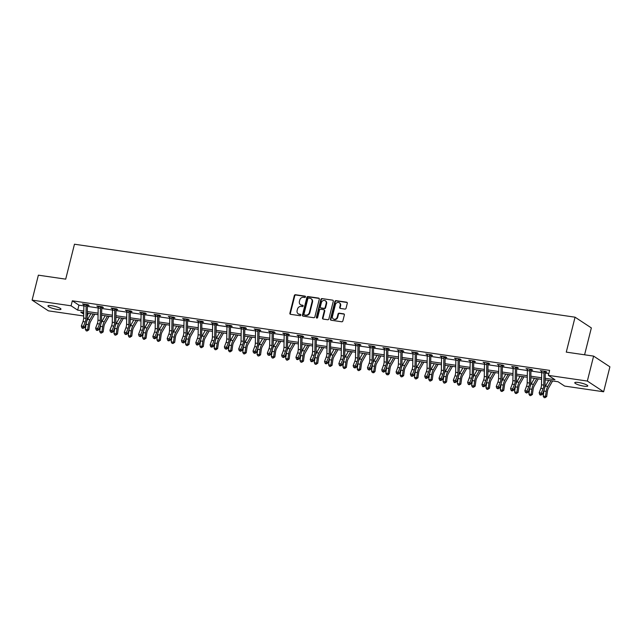<?xml version="1.0" encoding="UTF-8"?>
<svg xmlns="http://www.w3.org/2000/svg" width="642" height="642" viewBox="0 0 642 642"><rect width="100%" height="100%" fill="white"/><g stroke="black" fill="none" stroke-linecap="round" stroke-linejoin="round"><path stroke-width="0.96" d="M305.48 296.901A0.722 0.626 -56.7 0 0 305.022 296.123L295.456 294.726A1.027 0.891 -56.7 0 0 294.317 295.577L289.887 313.208A1.027 0.891 -56.7 0 0 290.537 314.323L300.103 315.72A0.722 0.626 -56.7 0 0 300.448 314.347L299.212 314.163A3.29 2.841 -56.7 0 1 298.185 313.777A3.29 2.841 -56.7 0 1 297.118 310.608L297.487 309.139A3.29 2.841 -56.7 0 1 301.154 306.427L302.39 306.603A0.722 0.626 -56.7 0 0 302.735 305.231L301.499 305.054A3.29 2.841 -56.7 0 1 300.48 304.669A3.29 2.841 -56.7 0 1 299.405 301.499L299.774 300.031A3.29 2.841 -56.7 0 1 303.441 297.318L304.677 297.495A0.722 0.626 -56.7 0 0 305.48 296.901M584.092 386.195A6.709 1.26 14.1 0 1 574.767 382.712A6.709 1.26 14.1 0 1 578.458 382.488A6.709 1.26 14.1 0 1 587.775 385.978A6.709 1.26 14.1 0 1 584.092 386.195M57.282 309.404A6.709 1.26 14.1 0 1 47.957 305.913A6.709 1.26 14.1 0 1 51.641 305.696A6.709 1.26 14.1 0 1 60.966 309.179A6.709 1.26 14.1 0 1 57.282 309.404M344.906 309.099A1.027 0.891 -56.7 0 0 346.054 308.248L347.29 303.297A1.027 0.891 -56.7 0 0 346.64 302.189L336.015 300.641A1.027 0.891 -56.7 0 0 334.867 301.491L330.437 319.122A1.027 0.891 -56.7 0 0 331.095 320.23L341.721 321.778A1.027 0.891 -56.7 0 0 342.86 320.936L344.369 314.957A1.027 0.891 -56.7 0 0 343.711 313.85L339.161 313.184A1.027 0.891 -56.7 0 0 338.021 314.034L337.275 316.996A2.753 2.375 -56.7 0 1 332.46 316.297L335.373 304.685A2.753 2.375 -56.7 0 1 340.188 305.391L339.706 307.325A1.027 0.891 -56.7 0 0 340.356 308.433L344.906 309.099M83.685 315.984L48.391 310.84L32.1 300.119L38.368 275.169L65.701 279.15L74.472 244.217L575.055 317.188L566.276 352.121L593.609 356.109L587.342 381.059L603.632 391.772L564.655 386.091L558.05 381.749L545.138 379.863M32.1 300.119L71.077 305.801L77.682 310.142L83.773 311.033M545.162 378.29L554.969 379.719L548.364 375.377L549.616 370.386L72.329 300.809L71.077 305.801M548.364 375.377L587.342 381.059M319.299 299.22A1.027 0.891 -56.7 0 0 318.641 298.105L308.016 296.564A1.027 0.891 -56.7 0 0 306.876 297.406L302.446 315.037A1.027 0.891 -56.7 0 0 303.096 316.153L313.721 317.702A1.027 0.891 -56.7 0 0 314.869 316.851L319.299 299.22M322.019 298.602L332.636 300.151A1.027 0.891 -56.7 0 1 333.294 301.258L328.865 318.889A1.027 0.891 -56.7 0 1 327.717 319.74L323.175 319.082A1.027 0.891 -56.7 0 1 322.517 317.967L324.314 310.816A1.027 0.891 -56.7 0 0 323.664 309.709L320.647 309.267A1.027 0.891 -56.7 0 0 319.499 310.118L317.63 317.557A0.722 0.626 -56.7 0 1 316.37 317.373L320.872 299.453A1.027 0.891 -56.7 0 1 322.019 298.602L332.636 300.151M584.589 354.793L591.346 327.91L575.055 317.188M72.329 300.809L78.934 305.151L83.861 305.873M87.408 306.386L98.17 307.959M101.717 308.473L112.478 310.046M116.025 310.559L126.787 312.132M130.334 312.646L141.096 314.219M144.643 314.732L155.404 316.297M158.951 316.819L169.713 318.384M173.26 318.905L184.013 320.47M187.56 320.992L198.322 322.557M201.869 323.078L212.63 324.643M216.177 325.157L226.939 326.73M230.486 327.243L241.248 328.816M244.795 329.33L255.556 330.903M259.103 331.416L269.865 332.989M273.412 333.503L284.173 335.076M287.72 335.589L298.474 337.154M302.021 337.676L312.782 339.241M316.329 339.762L327.091 341.327M330.638 341.849L341.4 343.414M344.947 343.935L355.708 345.5M359.255 346.014L370.017 347.587M373.564 348.1L384.325 349.673M387.872 350.187L398.634 351.76M402.173 352.273L412.934 353.846M416.481 354.36L427.243 355.925M430.79 356.446L441.552 358.011M445.099 358.533L455.86 360.098M459.407 360.619L470.169 362.184M473.716 362.706L484.477 364.271M488.024 364.784L498.786 366.357M502.333 366.871L513.094 368.444M516.633 368.957L527.395 370.53M530.942 371.044L541.704 372.617M545.251 373.13L548.798 373.644M87.609 305.231L89.102 305.448L87.994 304.725L82.497 303.923L83.982 304.709M101.918 307.317L103.402 307.534L102.303 306.812L96.806 306.009L98.29 306.788M116.226 309.404L117.711 309.621L116.611 308.898L111.106 308.096L112.599 308.874M130.872 310.977L130.519 311.506L132.019 311.707L130.92 310.985L125.415 310.182L126.907 310.961M144.843 313.577L146.328 313.794L145.228 313.071L139.723 312.269L141.216 313.047M159.489 315.15L159.136 315.679L160.636 315.88L159.537 315.158L154.032 314.355L155.516 315.134M173.789 317.236L173.444 317.766L174.945 317.967L173.846 317.244L168.34 316.442L169.825 317.22M188.098 319.323L187.753 319.852L189.254 320.053L188.154 319.323L182.649 318.528L184.134 319.307M202.407 321.401L202.053 321.939L203.562 322.14L202.455 321.409L196.958 320.607L198.442 321.393M216.378 324.001L217.863 324.226L216.763 323.496L211.266 322.693L212.751 323.48M231.024 325.574L230.671 326.112L232.171 326.305L231.072 325.582L225.567 324.78L227.059 325.558M244.995 328.174L246.48 328.391L245.38 327.669L239.875 326.866L241.368 327.645M259.641 329.747L259.288 330.285L260.788 330.478L259.689 329.755L254.184 328.953L255.677 329.731M273.949 331.834L273.596 332.363L275.097 332.564L273.998 331.842L268.492 331.039L269.977 331.818M288.25 333.92L287.905 334.45L289.406 334.651L288.306 333.928L282.801 333.126L284.286 333.904M302.559 336.007L302.213 336.536L303.714 336.737L302.615 336.015L297.11 335.212L298.594 335.991M316.53 338.607L318.023 338.824L316.915 338.101L311.418 337.299L312.903 338.077M331.176 340.18L330.823 340.709L332.323 340.91L331.224 340.18L325.727 339.377L327.211 340.164M345.147 342.78L346.632 342.997L345.532 342.266L340.027 341.464L341.52 342.25M359.793 344.345L359.44 344.882L360.94 345.075L359.841 344.353L354.336 343.55L355.828 344.337M374.101 346.431L373.748 346.969L375.249 347.161L374.15 346.439L368.644 345.637L370.129 346.415M388.41 348.518L388.057 349.055L389.558 349.248L388.458 348.526L382.953 347.723L384.438 348.502M402.711 350.604L402.365 351.134L403.866 351.334L402.767 350.612L397.262 349.81L398.746 350.588M416.682 353.204L418.175 353.421L417.067 352.699L411.57 351.896L413.055 352.675M431.328 354.777L430.975 355.307L432.483 355.507L431.376 354.785L425.879 353.983L427.363 354.761M445.299 357.377L446.784 357.594L445.684 356.872L440.187 356.069L441.672 356.848M459.945 358.95L459.592 359.48L461.092 359.68L459.993 358.958L454.488 358.156L455.981 358.934M474.253 361.037L473.9 361.566L475.401 361.767L474.302 361.037L468.796 360.234L470.289 361.021M488.562 363.115L488.209 363.653L489.71 363.853L488.61 363.123L483.105 362.321L484.59 363.107M502.526 365.715L504.018 365.932L502.919 365.21L497.414 364.407L498.898 365.194M516.834 367.802L518.327 368.018L517.227 367.296L511.722 366.494L513.207 367.272M531.143 369.888L532.635 370.105L531.528 369.383L526.031 368.58L527.515 369.359M545.451 371.975L546.936 372.191L545.836 371.469L540.339 370.667L541.824 371.445M593.609 356.109L609.9 366.823L603.632 391.772M88.187 313.256L87.232 316.498M83.749 312.606L80.764 312.173L83.717 314.115M541.591 379.35L530.83 377.777M527.283 377.263L516.521 375.69M512.974 375.177L502.213 373.612M498.665 373.09L487.904 371.525M484.357 371.004L473.595 369.439M470.048 368.917L459.287 367.352M455.74 366.831L444.978 365.266M441.439 364.752L430.678 363.179M427.131 362.666L416.369 361.093M412.822 360.579L402.061 359.006M398.513 358.493L387.752 356.92M384.205 356.406L373.443 354.833M369.896 354.32L359.135 352.755M355.588 352.233L344.826 350.668M341.279 350.147L330.518 348.582M326.979 348.06L316.217 346.495M312.67 345.974L301.909 344.409M298.361 343.895L287.6 342.322M284.053 341.809L273.291 340.236M269.744 339.722L258.983 338.149M255.436 337.636L244.674 336.063M241.127 335.549L230.366 333.984M226.819 333.463L216.065 331.898M212.518 331.376L201.757 329.811M198.209 329.29L187.448 327.725M183.901 327.203L173.139 325.638M169.592 325.125L158.831 323.552M155.284 323.038L144.522 321.465M140.975 320.952L130.214 319.379M126.667 318.865L115.905 317.292M112.358 316.779L101.605 315.206M98.057 314.692L87.296 313.127M87.32 311.547L98.082 313.119M101.629 313.633L112.39 315.206M115.937 315.72L126.699 317.292M130.246 317.806L141.007 319.371M144.554 319.893L155.316 321.457M158.855 321.979L169.616 323.544M173.163 324.066L183.925 325.63M187.472 326.152L198.234 327.717M201.781 328.231L212.542 329.803M216.089 330.317L226.851 331.89M230.398 332.404L241.159 333.976M244.706 334.49L255.468 336.063M259.015 336.577L269.768 338.149M273.315 338.663L284.077 340.228M287.624 340.75L298.386 342.314M301.933 342.836L312.694 344.401M316.241 344.923L327.003 346.487M330.55 347.009L341.311 348.574M344.858 349.087L355.62 350.66M359.167 351.174L369.928 352.747M373.475 353.26L384.229 354.833M387.776 355.347L398.538 356.92M402.085 357.433L412.846 359.006M416.393 359.52L427.155 361.085M430.702 361.607L441.463 363.171M445.01 363.693L455.772 365.258M459.319 365.779L470.08 367.344M473.627 367.866L484.389 369.431M487.936 369.944L498.69 371.517M502.237 372.031L512.998 373.604M516.545 374.117L527.307 375.69M530.854 376.204L541.615 377.777M78.934 305.151L77.682 310.142M83.596 304.653L83.733 304.107M97.905 306.732L98.041 306.194M112.214 308.818L112.35 308.28M126.514 310.905L126.659 310.359M140.823 312.991L140.959 312.445M155.131 315.078L155.268 314.532M169.44 317.164L169.576 316.618M183.748 319.251L183.885 318.705M198.057 321.337L198.193 320.791M212.366 323.424L212.502 322.878M226.674 325.502L226.811 324.964M240.975 327.589L241.111 327.051M255.283 329.675L255.42 329.129M269.592 331.762L269.728 331.216M283.9 333.848L284.037 333.302M298.209 335.935L298.345 335.389M312.518 338.021L312.654 337.475M326.826 340.108L326.963 339.562M341.135 342.194L341.271 341.648M355.435 344.281L355.572 343.735M369.744 346.359L369.88 345.821M384.052 348.445L384.189 347.908M398.361 350.532L398.497 349.986M412.67 352.618L412.806 352.073M426.978 354.705L427.115 354.159M441.287 356.792L441.423 356.246M455.595 358.878L455.732 358.332M469.896 360.964L470.032 360.419M484.204 363.051L484.341 362.505M498.513 365.129L498.649 364.592M512.822 367.216L512.958 366.678M527.13 369.302L527.267 368.765M541.439 371.389L541.575 370.843M300.48 304.669L300.913 304.958A3.29 2.841 -56.7 0 0 301.941 305.343L301.499 305.054M303.144 305.52L301.941 305.343M298.185 313.777L298.626 314.066A3.29 2.841 -56.7 0 0 299.653 314.452L299.212 314.163M300.448 314.347L299.653 314.452M305.432 296.411L295.898 295.015A1.027 0.891 -56.7 0 0 294.75 295.866L290.328 313.497A1.027 0.891 -56.7 0 0 290.465 314.307M319.154 298.41A1.027 0.891 -56.7 0 0 319.082 298.402L308.457 296.853A1.027 0.891 -56.7 0 0 307.309 297.695L302.88 315.334A1.027 0.891 -56.7 0 0 303.024 316.137M308.666 298.073A0.722 0.626 -56.7 0 0 307.863 298.666L303.971 314.147A0.722 0.626 -56.7 0 0 304.428 314.925L305.736 315.118A3.29 2.841 -56.7 0 0 309.404 312.397L312.06 301.82A3.29 2.841 -56.7 0 0 310.993 298.65A3.29 2.841 -56.7 0 0 309.966 298.265L308.666 298.073M304.485 314.957A0.722 0.626 -56.7 0 0 304.87 315.214L304.428 314.925M310.993 298.65L311.434 298.939A3.29 2.841 -56.7 0 1 312.502 302.109L309.845 312.694A3.29 2.841 -56.7 0 1 306.178 315.407L304.87 315.214M323.977 309.829L324.419 310.118A1.027 0.891 -56.7 0 1 324.756 311.105L322.958 318.255A1.027 0.891 -56.7 0 0 323.103 319.066M322.461 298.891A1.027 0.891 -56.7 0 0 321.313 299.742L316.811 317.67A0.722 0.626 -56.7 0 0 316.859 318.159M326.176 303.393A2.753 2.375 -56.7 0 0 321.361 302.695L320.334 306.788A1.027 0.891 -56.7 0 0 320.992 307.895L324.001 308.337A1.027 0.891 -56.7 0 0 325.149 307.486L326.176 303.393L326.618 303.682A2.753 2.375 -56.7 0 0 325.727 301.034L325.285 300.745M320.671 307.775L321.112 308.064A1.027 0.891 -56.7 0 0 321.433 308.184L320.992 307.895M326.618 303.682L325.59 307.775A1.027 0.891 -56.7 0 1 324.443 308.625L321.433 308.184M339.297 302.735L339.73 303.032A2.753 2.375 -56.7 0 1 340.629 305.68L340.148 307.614A1.027 0.891 -56.7 0 0 340.284 308.417M333.35 318.946L333.792 319.235A2.753 2.375 -56.7 0 0 337.716 317.284L337.275 316.996M344.224 314.155A1.027 0.891 -56.7 0 0 344.152 314.139L339.602 313.473A1.027 0.891 -56.7 0 0 338.462 314.323L337.716 317.284M347.153 302.494A1.027 0.891 -56.7 0 0 347.081 302.478L336.456 300.929A1.027 0.891 -56.7 0 0 335.309 301.78L330.879 319.411A1.027 0.891 -56.7 0 0 331.023 320.222M94.759 314.211L90.626 321.473A5.24 2.44 98.3 0 0 89.575 324.764L88.861 329.836L87.127 330.975L86.213 330.847L85.354 329.354L86.068 324.282A7.856 3.667 -81.7 0 1 86.317 322.918M85.354 329.354L87.641 329.683L88.363 324.611A7.856 3.667 -81.7 0 1 89.944 319.668L93.178 313.986M86.798 321.241A7.856 3.667 -81.7 0 1 87.649 319.339L90.891 313.649M87.127 330.975L87.641 329.683L88.861 329.836M86.317 304.814L84.03 304.477A3.667 1.709 98.3 0 0 83.861 305.913L83.653 318.055A5.24 2.44 -81.7 0 1 82.987 321.602L81.317 326.048L83.604 326.385L84.543 327.645L86.213 323.199A7.856 3.667 98.3 0 0 87.208 317.87L87.424 305.736A1.051 0.49 -81.7 0 1 87.432 305.544L86.317 304.814A3.667 1.709 98.3 0 0 86.156 306.25L85.948 318.384A5.24 2.44 -81.7 0 1 85.282 321.939L82.754 327.837L81.839 327.709L82.208 328.214L83.131 328.343L82.754 327.837M87.946 304.717L87.432 305.544M83.131 328.343L84.543 327.645M81.317 326.048L81.839 327.709M109.068 316.297L104.935 323.552A5.24 2.44 98.3 0 0 103.884 326.85L103.161 331.922L101.436 333.062L100.521 332.933L99.662 331.433L100.377 326.361A7.856 3.667 -81.7 0 1 100.625 324.996M99.662 331.433L101.95 331.77L102.672 326.698A7.856 3.667 -81.7 0 1 104.253 321.754L107.487 316.065M101.107 323.327A7.856 3.667 -81.7 0 1 101.958 321.425L105.192 315.736M101.436 333.062L101.95 331.77L103.161 331.922M123.376 318.384L119.243 325.638A5.24 2.44 98.3 0 0 118.192 328.937L117.47 334.009L115.745 335.148L114.83 335.02L113.963 333.519L114.685 328.447A7.856 3.667 -81.7 0 1 114.934 327.083M113.963 333.519L116.258 333.856L116.972 328.784A7.856 3.667 -81.7 0 1 118.561 323.841L121.795 318.151M115.416 325.414A7.856 3.667 -81.7 0 1 116.266 323.504L119.5 317.822M115.745 335.148L116.258 333.856L117.47 334.009M100.625 306.892L98.33 306.563A3.667 1.709 98.3 0 0 98.17 308L97.961 320.141A5.24 2.44 -81.7 0 1 97.295 323.688L95.626 328.134L97.913 328.471L98.852 329.731L100.521 325.285A7.856 3.667 98.3 0 0 101.516 319.957L101.733 307.823A1.051 0.49 -81.7 0 1 101.741 307.63L100.625 306.892A3.667 1.709 98.3 0 0 100.465 308.337L100.248 320.47A5.24 2.44 -81.7 0 1 99.59 324.025L97.062 329.924L96.148 329.795L96.517 330.301L97.44 330.429L97.062 329.924M102.255 306.804L101.741 307.63M97.44 330.429L98.852 329.731M95.626 328.134L96.148 329.795M114.934 308.979L112.639 308.65A3.667 1.709 98.3 0 0 112.478 310.086L112.27 322.22A5.24 2.44 -81.7 0 1 111.604 325.775L109.926 330.221L112.222 330.55L113.161 331.818L114.83 327.372A7.856 3.667 98.3 0 0 115.825 322.043L116.033 309.901A1.051 0.49 -81.7 0 1 116.05 309.717L114.934 308.979A3.667 1.709 98.3 0 0 114.774 310.423L114.557 322.557A5.24 2.44 -81.7 0 1 113.899 326.112L111.371 332.01L110.456 331.882L111.74 332.516L111.371 332.01M116.563 308.89L116.05 309.717M111.74 332.516L113.161 331.818M109.926 330.221L110.456 331.882M137.677 320.47L133.552 327.725A5.24 2.44 98.3 0 0 132.493 331.023L131.779 336.095L130.053 337.235L129.138 337.098L128.272 335.606L128.994 330.534A7.856 3.667 -81.7 0 1 129.243 329.169M128.272 335.606L130.567 335.943L131.281 330.871A7.856 3.667 -81.7 0 1 132.87 325.927L136.104 320.238M129.724 327.492A7.856 3.667 -81.7 0 1 130.575 325.59L133.809 319.909M130.053 337.235L130.567 335.943L131.779 336.095M151.985 322.557L147.861 329.811A5.24 2.44 98.3 0 0 146.801 333.11L146.087 338.182L144.362 339.321L143.439 339.185L142.58 337.692L143.294 332.62A7.856 3.667 -81.7 0 1 143.551 331.256M142.58 337.692L144.875 338.029L145.59 332.957A7.856 3.667 -81.7 0 1 147.179 328.014L150.413 322.324M144.033 329.579A7.856 3.667 -81.7 0 1 144.883 327.677L148.117 321.987M144.362 339.321L144.875 338.029L146.087 338.182M166.294 324.643L162.169 331.898A5.24 2.44 98.3 0 0 161.11 335.196L160.396 340.268L158.67 341.408L157.747 341.271L156.889 339.778L157.603 334.707A7.856 3.667 -81.7 0 1 157.86 333.342M156.889 339.778L159.184 340.116L159.898 335.044A7.856 3.667 -81.7 0 1 161.487 330.1L164.721 324.411M158.333 331.665A7.856 3.667 -81.7 0 1 159.192 329.763L162.426 324.074M158.67 341.408L159.184 340.116L160.396 340.268M129.243 311.065L126.947 310.736A3.667 1.709 98.3 0 0 126.787 312.173L126.578 324.306A5.24 2.44 -81.7 0 1 125.912 327.861L124.235 332.307L126.53 332.636L127.461 333.896L129.138 329.458A7.856 3.667 98.3 0 0 130.133 324.13L130.342 311.988A1.051 0.49 -81.7 0 1 130.358 311.803L129.243 311.065A3.667 1.709 98.3 0 0 129.082 312.51L128.865 324.643A5.24 2.44 -81.7 0 1 128.207 328.198L125.68 334.097L124.765 333.96L126.049 334.602L125.68 334.097M126.049 334.602L127.461 333.896M124.235 332.307L124.765 333.96M143.551 313.152L141.256 312.815A3.667 1.709 98.3 0 0 141.096 314.259L140.879 326.393A5.24 2.44 -81.7 0 1 140.221 329.948L138.544 334.394L140.839 334.723L141.77 335.983L143.447 331.545A7.856 3.667 98.3 0 0 144.442 326.216L144.651 314.074A1.051 0.49 -81.7 0 1 144.667 313.89L143.551 313.152A3.667 1.709 98.3 0 0 143.383 314.596L143.174 326.73A5.24 2.44 -81.7 0 1 142.508 330.285L139.988 336.183L139.065 336.047L140.357 336.689L139.988 336.183M145.18 313.063L144.667 313.89M140.357 336.689L141.77 335.983M138.544 334.394L139.065 336.047M157.86 315.238L155.565 314.901A3.667 1.709 98.3 0 0 155.404 316.346L155.187 328.479A5.24 2.44 -81.7 0 1 154.529 332.034L152.852 336.472L155.147 336.809L156.078 338.069L157.755 333.631A7.856 3.667 98.3 0 0 158.751 328.303L158.959 316.161A1.051 0.49 -81.7 0 1 158.975 315.968L157.86 315.238A3.667 1.709 98.3 0 0 157.691 316.675L157.483 328.816A5.24 2.44 -81.7 0 1 156.817 332.371L154.297 338.27L153.374 338.133L154.666 338.775L154.297 338.27M154.666 338.775L156.078 338.069M152.852 336.472L153.374 338.133M169.825 316.658L169.873 316.988A3.667 1.709 98.3 0 0 169.713 318.432L169.496 330.566A5.24 2.44 -81.7 0 1 168.83 334.121L167.161 338.559L169.456 338.896L170.387 340.156L172.064 335.718A7.856 3.667 98.3 0 0 173.059 330.381L173.268 318.247A1.051 0.49 -81.7 0 1 173.276 318.055L172.168 317.325A3.667 1.709 98.3 0 0 172 318.761L171.791 330.903A5.24 2.44 -81.7 0 1 171.125 334.458L168.597 340.356L167.682 340.22L168.06 340.725L168.974 340.862L168.597 340.356M172.168 317.325L169.833 316.675M168.974 340.862L170.387 340.156M167.161 338.559L167.682 340.22M186.469 319.411L184.182 319.074A3.667 1.709 98.3 0 0 184.013 320.518L183.805 332.652A5.24 2.44 -81.7 0 1 183.139 336.207L181.469 340.645L183.764 340.982L184.695 342.242L186.365 337.796A7.856 3.667 98.3 0 0 187.36 332.468L187.576 320.334A1.051 0.49 -81.7 0 1 187.584 320.141L186.469 319.411A3.667 1.709 98.3 0 0 186.308 320.848L186.1 332.989A5.24 2.44 -81.7 0 1 185.434 336.536L182.906 342.443L181.991 342.306L183.283 342.948L182.906 342.443M183.283 342.948L184.695 342.242M181.469 340.645L181.991 342.306M200.777 321.498L198.49 321.161A3.667 1.709 98.3 0 0 198.322 322.597L198.113 334.739A5.24 2.44 -81.7 0 1 197.447 338.294L195.778 342.732L198.065 343.069L199.004 344.329L200.673 339.883A7.856 3.667 98.3 0 0 201.668 334.554L201.885 322.42A1.051 0.49 -81.7 0 1 201.893 322.228L200.777 321.498A3.667 1.709 98.3 0 0 200.617 322.934L200.408 335.076A5.24 2.44 -81.7 0 1 199.742 338.623L197.214 344.529L196.3 344.393L196.669 344.898L197.592 345.027L197.214 344.529M197.592 345.027L199.004 344.329M195.778 342.732L196.3 344.393M215.086 323.584L212.791 323.247A3.667 1.709 98.3 0 0 212.63 324.683L212.422 336.825A5.24 2.44 -81.7 0 1 211.756 340.38L210.086 344.818L212.374 345.155L213.313 346.415L214.982 341.969A7.856 3.667 98.3 0 0 215.977 336.641L216.193 324.507A1.051 0.49 -81.7 0 1 216.202 324.314L215.086 323.584A3.667 1.709 98.3 0 0 214.926 325.021L214.709 337.154A5.24 2.44 -81.7 0 1 214.051 340.709L211.523 346.616L210.608 346.479L210.977 346.985L211.9 347.113L211.523 346.616M216.715 323.488L216.202 324.314M211.9 347.113L213.313 346.415M210.086 344.818L210.608 346.479M229.395 325.663L227.099 325.333A3.667 1.709 98.3 0 0 226.939 326.77L226.73 338.912A5.24 2.44 -81.7 0 1 226.064 342.459L224.387 346.905L226.682 347.242L227.621 348.502L229.29 344.056A7.856 3.667 98.3 0 0 230.285 338.727L230.494 326.593A1.051 0.49 -81.7 0 1 230.51 326.401L229.395 325.663A3.667 1.709 98.3 0 0 229.234 327.107L229.017 339.241A5.24 2.44 -81.7 0 1 228.359 342.796L225.832 348.694L224.917 348.566L226.201 349.2L225.832 348.694M226.201 349.2L227.621 348.502M224.387 346.905L224.917 348.566M243.703 327.749L241.408 327.42A3.667 1.709 98.3 0 0 241.248 328.856L241.031 340.998A5.24 2.44 -81.7 0 1 240.373 344.545L238.696 348.991L240.991 349.32L241.922 350.588L243.599 346.142A7.856 3.667 98.3 0 0 244.594 340.814L244.803 328.672A1.051 0.49 -81.7 0 1 244.819 328.487L243.703 327.749A3.667 1.709 98.3 0 0 243.543 329.194L243.326 341.327A5.24 2.44 -81.7 0 1 242.66 344.882L240.14 350.781L239.217 350.652L240.509 351.286L240.14 350.781M245.332 327.661L244.819 328.487M240.509 351.286L241.922 350.588M238.696 348.991L239.217 350.652M258.012 329.836L255.717 329.507A3.667 1.709 98.3 0 0 255.556 330.943L255.339 343.077A5.24 2.44 -81.7 0 1 254.681 346.632L253.004 351.078L255.299 351.407L256.23 352.667L257.907 348.229A7.856 3.667 98.3 0 0 258.903 342.9L259.111 330.758A1.051 0.49 -81.7 0 1 259.127 330.574L258.012 329.836A3.667 1.709 98.3 0 0 257.843 331.28L257.635 343.414A5.24 2.44 -81.7 0 1 256.969 346.969L254.449 352.867L253.526 352.739L254.818 353.373L254.449 352.867M254.818 353.373L256.23 352.667M253.004 351.078L253.526 352.739M272.32 331.922L270.025 331.593A3.667 1.709 98.3 0 0 269.865 333.029L269.648 345.163A5.24 2.44 -81.7 0 1 268.99 348.718L267.313 353.164L269.608 353.493L270.539 354.753L272.216 350.315A7.856 3.667 98.3 0 0 273.211 344.987L273.42 332.845A1.051 0.49 -81.7 0 1 273.436 332.66L272.32 331.922A3.667 1.709 98.3 0 0 272.152 333.367L271.943 345.5A5.24 2.44 -81.7 0 1 271.277 349.055L268.757 354.954L267.834 354.817L269.126 355.459L268.757 354.954M269.126 355.459L270.539 354.753M267.313 353.164L267.834 354.817M286.629 334.009L284.334 333.671A3.667 1.709 98.3 0 0 284.165 335.116L283.957 347.25A5.24 2.44 -81.7 0 1 283.291 350.805L281.621 355.251L283.916 355.58L284.847 356.84L286.517 352.402A7.856 3.667 98.3 0 0 287.52 347.073L287.728 334.931A1.051 0.49 -81.7 0 1 287.736 334.739L286.629 334.009A3.667 1.709 98.3 0 0 286.46 335.445L286.252 347.587A5.24 2.44 -81.7 0 1 285.586 351.142L283.058 357.04L282.143 356.904L283.435 357.546L283.058 357.04M283.435 357.546L284.847 356.84M281.621 355.251L282.143 356.904M300.929 336.095L298.642 335.758A3.667 1.709 98.3 0 0 298.474 337.202L298.265 349.336A5.24 2.44 -81.7 0 1 297.599 352.891L295.93 357.329L298.225 357.666L299.156 358.926L300.825 354.488A7.856 3.667 98.3 0 0 301.82 349.152L302.037 337.018A1.051 0.49 -81.7 0 1 302.045 336.825L300.929 336.095A3.667 1.709 98.3 0 0 300.769 337.531L300.56 349.673A5.24 2.44 -81.7 0 1 299.894 353.228L297.366 359.127L296.452 358.99L296.829 359.496L297.744 359.632L297.366 359.127M297.744 359.632L299.156 358.926M295.93 357.329L296.452 358.99M315.238 338.182L312.951 337.844A3.667 1.709 98.3 0 0 312.782 339.289L312.574 351.423A5.24 2.44 -81.7 0 1 311.908 354.978L310.238 359.416L312.526 359.753L313.465 361.013L315.134 356.575A7.856 3.667 98.3 0 0 316.129 351.238L316.346 339.104A1.051 0.49 -81.7 0 1 316.354 338.912L315.238 338.182A3.667 1.709 98.3 0 0 315.078 339.618L314.869 351.76A5.24 2.44 -81.7 0 1 314.203 355.307L311.675 361.213L310.76 361.077L311.129 361.582L312.052 361.719L311.675 361.213M316.867 338.093L316.354 338.912M312.052 361.719L313.465 361.013M310.238 359.416L310.76 361.077M329.547 340.268L327.251 339.931A3.667 1.709 98.3 0 0 327.091 341.375L326.882 353.509A5.24 2.44 -81.7 0 1 326.216 357.064L324.547 361.502L326.834 361.839L327.773 363.099L329.442 358.653A7.856 3.667 98.3 0 0 330.437 353.325L330.654 341.191A1.051 0.49 -81.7 0 1 330.662 340.998L329.547 340.268A3.667 1.709 98.3 0 0 329.386 341.704L329.169 353.846A5.24 2.44 -81.7 0 1 328.511 357.393L325.984 363.3L325.069 363.163L325.438 363.669L326.361 363.805L325.984 363.3M326.361 363.805L327.773 363.099M324.547 361.502L325.069 363.163M341.52 341.68L341.56 342.017A3.667 1.709 98.3 0 0 341.4 343.454L341.191 355.596A5.24 2.44 -81.7 0 1 340.525 359.151L338.848 363.589L341.143 363.926L342.074 365.186L343.751 360.74A7.856 3.667 98.3 0 0 344.746 355.411L344.955 343.277A1.051 0.49 -81.7 0 1 344.971 343.085L343.855 342.355A3.667 1.709 98.3 0 0 343.695 343.791L343.478 355.925A5.24 2.44 -81.7 0 1 342.82 359.48L340.292 365.386L339.377 365.25L339.746 365.755L340.661 365.884L340.292 365.386M343.855 342.355L341.52 341.704M345.484 342.258L344.971 343.085M340.661 365.884L342.074 365.186M338.848 363.589L339.377 365.25M355.828 343.767L355.869 344.104A3.667 1.709 98.3 0 0 355.708 345.54L355.491 357.682A5.24 2.44 -81.7 0 1 354.833 361.237L353.156 365.675L355.451 366.012L356.382 367.272L358.059 362.826A7.856 3.667 98.3 0 0 359.055 357.498L359.263 345.364A1.051 0.49 -81.7 0 1 359.279 345.171L358.164 344.441A3.667 1.709 98.3 0 0 358.003 345.877L357.787 358.011A5.24 2.44 -81.7 0 1 357.121 361.566L354.601 367.465L353.678 367.336L354.97 367.97L354.601 367.465M358.164 344.441L355.828 343.791M354.97 367.97L356.382 367.272M353.156 365.675L353.678 367.336M370.137 345.853L370.177 346.19A3.667 1.709 98.3 0 0 370.017 347.627L369.8 359.769A5.24 2.44 -81.7 0 1 369.142 363.316L367.465 367.762L369.76 368.099L370.691 369.359L372.368 364.913A7.856 3.667 98.3 0 0 373.363 359.584L373.572 347.45A1.051 0.49 -81.7 0 1 373.588 347.258L372.472 346.519A3.667 1.709 98.3 0 0 372.304 347.964L372.095 360.098A5.24 2.44 -81.7 0 1 371.429 363.653L368.909 369.551L367.986 369.423L369.278 370.057L368.909 369.551M372.472 346.519L370.137 345.877M369.278 370.057L370.691 369.359M367.465 367.762L367.986 369.423M384.446 347.94L384.486 348.277A3.667 1.709 98.3 0 0 384.325 349.713L384.109 361.847A5.24 2.44 -81.7 0 1 383.443 365.402L381.773 369.848L384.068 370.177L384.999 371.445L386.677 366.999A7.856 3.667 98.3 0 0 387.672 361.671L387.88 349.529A1.051 0.49 -81.7 0 1 387.896 349.344L386.781 348.606A3.667 1.709 98.3 0 0 386.612 350.05L386.404 362.184A5.24 2.44 -81.7 0 1 385.738 365.739L383.21 371.638L382.295 371.509L383.587 372.143L383.21 371.638M386.781 348.606L384.446 347.964M383.587 372.143L384.999 371.445M381.773 369.848L382.295 371.509M180.603 326.73L176.478 333.984A5.24 2.44 98.3 0 0 175.418 337.283L174.704 342.346L172.979 343.494L172.056 343.358L171.197 341.865L171.912 336.793A7.856 3.667 -81.7 0 1 172.16 335.429M171.197 341.865L173.492 342.202L174.207 337.13A7.856 3.667 -81.7 0 1 175.788 332.187L179.03 326.497M172.642 333.752A7.856 3.667 -81.7 0 1 173.5 331.85L176.735 326.16M172.979 343.494L173.492 342.202L174.704 342.346M194.911 328.808L190.786 336.071A5.24 2.44 98.3 0 0 189.727 339.361L189.013 344.433L187.279 345.581L186.365 345.444L185.506 343.952L186.22 338.88A7.856 3.667 -81.7 0 1 186.469 337.515M185.506 343.952L187.801 344.281L188.515 339.217A7.856 3.667 -81.7 0 1 190.096 334.273L193.33 328.584M186.95 335.838A7.856 3.667 -81.7 0 1 187.809 333.936L191.043 328.247M187.279 345.581L187.801 344.281L189.013 344.433M209.22 330.895L205.087 338.157A5.24 2.44 98.3 0 0 204.036 341.448L203.313 346.519L201.588 347.667L200.673 347.531L199.814 346.038L200.529 340.966A7.856 3.667 -81.7 0 1 200.777 339.602M199.814 346.038L202.102 346.367L202.824 341.295A7.856 3.667 -81.7 0 1 204.405 336.352L207.639 330.67M201.259 337.925A7.856 3.667 -81.7 0 1 202.11 336.023L205.352 330.333M201.588 347.667L202.102 346.367L203.313 346.519M223.528 332.981L219.395 340.244A5.24 2.44 98.3 0 0 218.344 343.534L217.622 348.606L215.897 349.746L214.982 349.617L214.123 348.125L214.837 343.053A7.856 3.667 -81.7 0 1 215.086 341.688M214.123 348.125L216.41 348.454L217.132 343.382A7.856 3.667 -81.7 0 1 218.713 338.438L221.947 332.757M215.568 340.011A7.856 3.667 -81.7 0 1 216.418 338.109L219.652 332.42M215.897 349.746L216.41 348.454L217.622 348.606M237.837 335.068L233.704 342.33A5.24 2.44 98.3 0 0 232.653 345.621L231.931 350.692L230.205 351.832L229.29 351.704L228.424 350.203L229.146 345.139A7.856 3.667 -81.7 0 1 229.395 343.767M228.424 350.203L230.719 350.54L231.433 345.468A7.856 3.667 -81.7 0 1 233.022 340.525L236.256 334.835M229.876 342.098A7.856 3.667 -81.7 0 1 230.727 340.196L233.961 334.506M230.205 351.832L230.719 350.54L231.931 350.692M252.137 337.154L248.013 344.409A5.24 2.44 98.3 0 0 246.953 347.707L246.239 352.779L244.514 353.919L243.599 353.79L242.732 352.289L243.454 347.218A7.856 3.667 -81.7 0 1 243.703 345.853M242.732 352.289L245.027 352.627L245.742 347.555A7.856 3.667 -81.7 0 1 247.331 342.611L250.565 336.922M244.185 344.184A7.856 3.667 -81.7 0 1 245.035 342.282L248.269 336.593M244.514 353.919L245.027 352.627L246.239 352.779M266.446 339.241L262.321 346.495A5.24 2.44 98.3 0 0 261.262 349.794L260.548 354.865L258.822 356.005L257.899 355.869L257.041 354.376L257.755 349.304A7.856 3.667 -81.7 0 1 258.012 347.94M257.041 354.376L259.336 354.713L260.05 349.641A7.856 3.667 -81.7 0 1 261.639 344.698L264.873 339.008M258.493 346.271A7.856 3.667 -81.7 0 1 259.344 344.361L262.578 338.679M258.822 356.005L259.336 354.713L260.548 354.865M280.755 341.327L276.63 348.582A5.24 2.44 98.3 0 0 275.57 351.88L274.856 356.952L273.131 358.092L272.208 357.955L271.349 356.462L272.064 351.391A7.856 3.667 -81.7 0 1 272.32 350.026M271.349 356.462L273.644 356.8L274.359 351.728A7.856 3.667 -81.7 0 1 275.948 346.784L279.182 341.095M272.794 348.349A7.856 3.667 -81.7 0 1 273.652 346.447L276.887 340.766M273.131 358.092L273.644 356.8L274.856 356.952M295.063 343.414L290.938 350.668A5.24 2.44 98.3 0 0 289.879 353.967L289.165 359.038L287.439 360.178L286.517 360.042L285.658 358.549L286.372 353.477A7.856 3.667 -81.7 0 1 286.621 352.113M285.658 358.549L287.953 358.886L288.667 353.814A7.856 3.667 -81.7 0 1 290.248 348.871L293.49 343.181M287.102 350.436A7.856 3.667 -81.7 0 1 287.961 348.534L291.195 342.844M287.439 360.178L287.953 358.886L289.165 359.038M309.372 345.5L305.247 352.755A5.24 2.44 98.3 0 0 304.188 356.053L303.473 361.125L301.74 362.265L300.825 362.128L299.966 360.635L300.681 355.564A7.856 3.667 -81.7 0 1 300.929 354.199M299.966 360.635L302.262 360.973L302.976 355.901A7.856 3.667 -81.7 0 1 304.557 350.957L307.791 345.268M301.411 352.522A7.856 3.667 -81.7 0 1 302.27 350.62L305.504 344.931M301.74 362.265L302.262 360.973L303.473 361.125M323.68 347.587L319.547 354.841A5.24 2.44 98.3 0 0 318.496 358.132L317.774 363.203L316.049 364.351L315.134 364.215L314.275 362.722L314.989 357.65A7.856 3.667 -81.7 0 1 315.238 356.286M314.275 362.722L316.562 363.051L317.284 357.987A7.856 3.667 -81.7 0 1 318.865 353.044L322.099 347.354M315.72 354.609A7.856 3.667 -81.7 0 1 316.57 352.707L319.812 347.017M316.049 364.351L316.562 363.051L317.774 363.203M337.989 349.665L333.856 356.928A5.24 2.44 98.3 0 0 332.805 360.218L332.083 365.29L330.357 366.438L329.442 366.301L328.584 364.808L329.298 359.737A7.856 3.667 -81.7 0 1 329.547 358.372M328.584 364.808L330.871 365.137L331.593 360.066A7.856 3.667 -81.7 0 1 333.174 355.13L336.408 349.441M330.028 356.695A7.856 3.667 -81.7 0 1 330.879 354.793L334.113 349.104M330.357 366.438L330.871 365.137L332.083 365.29M352.298 351.752L348.165 359.014A5.24 2.44 98.3 0 0 347.105 362.305L346.391 367.376L344.666 368.524L343.751 368.388L342.884 366.895L343.606 361.823A7.856 3.667 -81.7 0 1 343.855 360.459M342.884 366.895L345.179 367.224L345.894 362.152A7.856 3.667 -81.7 0 1 347.483 357.209L350.717 351.527M344.337 358.782A7.856 3.667 -81.7 0 1 345.187 356.88L348.421 351.19M344.666 368.524L345.179 367.224L346.391 367.376M366.598 353.838L362.473 361.101A5.24 2.44 98.3 0 0 361.414 364.391L360.7 369.463L358.974 370.603L358.059 370.474L357.193 368.981L357.915 363.91A7.856 3.667 -81.7 0 1 358.164 362.545M357.193 368.981L359.488 369.31L360.202 364.239A7.856 3.667 -81.7 0 1 361.791 359.295L365.025 353.614M358.645 360.868A7.856 3.667 -81.7 0 1 359.496 358.966L362.73 353.277M358.974 370.603L359.488 369.31L360.7 369.463M380.907 355.925L376.782 363.179A5.24 2.44 98.3 0 0 375.722 366.478L375.008 371.549L373.764 372.753L372.36 372.561L371.501 371.06L372.216 365.988A7.856 3.667 -81.7 0 1 372.472 364.624M371.501 371.06L373.796 371.397L374.511 366.325A7.856 3.667 -81.7 0 1 376.1 361.382L379.334 355.692M372.954 362.955A7.856 3.667 -81.7 0 1 373.805 361.053L377.039 355.363M373.283 372.689L373.796 371.397L375.008 371.549M395.215 358.011L391.09 365.266A5.24 2.44 98.3 0 0 390.031 368.564L389.317 373.636L388.073 374.84L386.669 374.647L385.81 373.146L386.524 368.075A7.856 3.667 -81.7 0 1 386.781 366.71M385.81 373.146L388.105 373.483L388.819 368.412A7.856 3.667 -81.7 0 1 390.4 363.468L393.642 357.779M387.254 365.041A7.856 3.667 -81.7 0 1 388.113 363.131L391.347 357.45M387.591 374.776L388.105 373.483L389.317 373.636M409.524 360.098L405.399 367.352A5.24 2.44 98.3 0 0 404.34 370.651L403.625 375.722L401.892 376.862L400.977 376.726L400.118 375.233L400.833 370.161A7.856 3.667 -81.7 0 1 401.081 368.797M400.118 375.233L402.414 375.57L403.128 370.498A7.856 3.667 -81.7 0 1 404.709 365.555L407.951 359.865M401.563 367.12A7.856 3.667 -81.7 0 1 402.422 365.218L405.656 359.536M401.892 376.862L402.414 375.57L403.625 375.722M423.832 362.184L419.707 369.439A5.24 2.44 98.3 0 0 418.648 372.737L417.934 377.809L416.201 378.949L415.286 378.812L414.427 377.319L415.141 372.248A7.856 3.667 -81.7 0 1 415.39 370.883M414.427 377.319L416.714 377.656L417.436 372.585A7.856 3.667 -81.7 0 1 419.017 367.641L422.251 361.952M415.872 369.206A7.856 3.667 -81.7 0 1 416.73 367.304L419.964 361.615M416.201 378.949L416.714 377.656L417.934 377.809M438.141 364.271L434.008 371.525A5.24 2.44 98.3 0 0 432.957 374.824L432.235 379.895L430.509 381.035L429.594 380.899L428.736 379.406L429.45 374.334A7.856 3.667 -81.7 0 1 429.699 372.97M428.736 379.406L431.023 379.743L431.745 374.671A7.856 3.667 -81.7 0 1 433.326 369.728L436.56 364.038M430.18 371.293A7.856 3.667 -81.7 0 1 431.031 369.391L434.273 363.701M430.509 381.035L431.023 379.743L432.235 379.895M452.449 366.357L448.317 373.612A5.24 2.44 98.3 0 0 447.265 376.91L446.543 381.974L444.818 383.122L443.903 382.985L443.044 381.492L443.758 376.421A7.856 3.667 -81.7 0 1 444.007 375.056M443.044 381.492L445.331 381.829L446.054 376.758A7.856 3.667 -81.7 0 1 447.634 371.814L450.869 366.125M444.489 373.379A7.856 3.667 -81.7 0 1 445.339 371.477L448.573 365.788M444.818 383.122L445.331 381.829L446.543 381.974M466.75 368.436L462.625 375.698A5.24 2.44 98.3 0 0 461.566 378.989L460.852 384.06L459.126 385.208L458.211 385.072L457.345 383.579L458.067 378.507A7.856 3.667 -81.7 0 1 458.316 377.143M457.345 383.579L459.64 383.908L460.354 378.844A7.856 3.667 -81.7 0 1 461.943 373.901L465.177 368.211M458.797 375.466A7.856 3.667 -81.7 0 1 459.648 373.564L462.882 367.874M459.126 385.208L459.64 383.908L460.852 384.06M481.059 370.522L476.934 377.785A5.24 2.44 98.3 0 0 475.874 381.075L475.16 386.147L473.435 387.295L472.52 387.158L471.653 385.665L472.376 380.594A7.856 3.667 -81.7 0 1 472.624 379.229M471.653 385.665L473.948 385.994L474.663 380.923A7.856 3.667 -81.7 0 1 476.252 375.987L479.486 370.298M473.106 377.552A7.856 3.667 -81.7 0 1 473.957 375.65L477.191 369.961M473.435 387.295L473.948 385.994L475.16 386.147M495.367 372.609L491.242 379.871A5.24 2.44 98.3 0 0 490.183 383.162L489.469 388.233L487.743 389.373L486.821 389.245L485.962 387.752L486.676 382.68A7.856 3.667 -81.7 0 1 486.933 381.316M485.962 387.752L488.257 388.081L488.971 383.009A7.856 3.667 -81.7 0 1 490.56 378.066L493.794 372.384M487.414 379.639A7.856 3.667 -81.7 0 1 488.265 377.737L491.499 372.047M487.743 389.373L488.257 388.081L489.469 388.233M509.676 374.695L505.551 381.958A5.24 2.44 98.3 0 0 504.492 385.248L503.777 390.32L502.052 391.459L501.129 391.331L500.27 389.83L500.985 384.767A7.856 3.667 -81.7 0 1 501.242 383.402M500.27 389.83L502.566 390.167L503.28 385.096A7.856 3.667 -81.7 0 1 504.861 380.152L508.103 374.471M501.715 381.725A7.856 3.667 -81.7 0 1 502.574 379.823L505.808 374.134M502.052 391.459L502.566 390.167L503.777 390.32M523.984 376.782L519.859 384.036A5.24 2.44 98.3 0 0 518.8 387.335L518.086 392.406L516.353 393.546L515.438 393.418L514.579 391.917L515.293 386.845A7.856 3.667 -81.7 0 1 515.542 385.481M514.579 391.917L516.874 392.254L517.588 387.182A7.856 3.667 -81.7 0 1 519.169 382.239L522.403 376.549M516.024 383.812A7.856 3.667 -81.7 0 1 516.882 381.91L520.116 376.22M516.353 393.546L516.874 392.254L518.086 392.406M398.746 350.026L398.794 350.363A3.667 1.709 98.3 0 0 398.626 351.8L398.417 363.934A5.24 2.44 -81.7 0 1 397.751 367.489L396.082 371.935L398.377 372.264L399.308 373.524L400.977 369.086A7.856 3.667 98.3 0 0 401.98 363.757L402.189 351.615A1.051 0.49 -81.7 0 1 402.197 351.431L401.081 350.692A3.667 1.709 98.3 0 0 400.921 352.137L400.712 364.271A5.24 2.44 -81.7 0 1 400.046 367.826L397.518 373.724L396.604 373.596L397.896 374.23L397.518 373.724M397.896 374.23L399.308 373.524M396.082 371.935L396.604 373.596M413.055 352.113L413.103 352.442A3.667 1.709 98.3 0 0 412.934 353.886L412.726 366.02A5.24 2.44 -81.7 0 1 412.06 369.575L410.39 374.021L412.678 374.35L413.617 375.61L415.286 371.172A7.856 3.667 98.3 0 0 416.281 365.844L416.498 353.702A1.051 0.49 -81.7 0 1 416.506 353.517L415.39 352.779A3.667 1.709 98.3 0 0 415.23 354.224L415.021 366.357A5.24 2.44 -81.7 0 1 414.355 369.912L411.827 375.811L410.912 375.674L411.289 376.18L412.204 376.316L411.827 375.811M415.39 352.779L413.063 352.137M417.019 352.691L416.506 353.517M412.204 376.316L413.617 375.61M410.39 374.021L410.912 375.674M427.363 354.199L427.411 354.528A3.667 1.709 98.3 0 0 427.243 355.973L427.034 368.107A5.24 2.44 -81.7 0 1 426.368 371.662L424.699 376.1L426.986 376.437L427.925 377.697L429.594 373.259A7.856 3.667 98.3 0 0 430.589 367.93L430.806 355.788A1.051 0.49 -81.7 0 1 430.814 355.596L429.699 354.865A3.667 1.709 98.3 0 0 429.538 356.302L429.329 368.444A5.24 2.44 -81.7 0 1 428.663 371.999L426.136 377.897L425.221 377.761L425.59 378.266L426.513 378.403L426.136 377.897M426.513 378.403L427.925 377.697M424.699 376.1L425.221 377.761M441.672 356.286L441.712 356.615A3.667 1.709 98.3 0 0 441.552 358.059L441.343 370.193A5.24 2.44 -81.7 0 1 440.677 373.748L439.008 378.186L441.295 378.523L442.234 379.783L443.903 375.345A7.856 3.667 98.3 0 0 444.898 370.009L445.115 357.875A1.051 0.49 -81.7 0 1 445.123 357.682L444.007 356.952A3.667 1.709 98.3 0 0 443.847 358.388L443.63 370.53A5.24 2.44 -81.7 0 1 442.972 374.085L440.444 379.984L439.529 379.847L439.898 380.353L440.821 380.489L440.444 379.984M444.007 356.952L441.672 356.302M445.636 356.864L445.123 357.682M440.821 380.489L442.234 379.783M439.008 378.186L439.529 379.847M455.981 358.372L456.021 358.701A3.667 1.709 98.3 0 0 455.86 360.146L455.651 372.28A5.24 2.44 -81.7 0 1 454.985 375.835L453.308 380.273L455.603 380.61L456.534 381.87L458.211 377.432A7.856 3.667 98.3 0 0 459.207 372.095L459.415 359.961A1.051 0.49 -81.7 0 1 459.431 359.769L458.316 359.038A3.667 1.709 98.3 0 0 458.155 360.475L457.939 372.617A5.24 2.44 -81.7 0 1 457.281 376.164L454.753 382.07L453.838 381.934L454.207 382.439L455.122 382.576L454.753 382.07M455.122 382.576L456.534 381.87M453.308 380.273L453.838 381.934M470.289 360.451L470.329 360.788A3.667 1.709 98.3 0 0 470.169 362.224L469.952 374.366A5.24 2.44 -81.7 0 1 469.294 377.921L467.617 382.359L469.912 382.696L470.843 383.956L472.52 379.51A7.856 3.667 98.3 0 0 473.515 374.182L473.724 362.048A1.051 0.49 -81.7 0 1 473.74 361.855L472.624 361.125A3.667 1.709 98.3 0 0 472.464 362.561L472.247 374.703A5.24 2.44 -81.7 0 1 471.581 378.25L469.061 384.157L468.138 384.02L468.516 384.526L469.43 384.654L469.061 384.157M469.43 384.654L470.843 383.956M467.617 382.359L468.138 384.02M484.598 362.537L484.638 362.874A3.667 1.709 98.3 0 0 484.477 364.311L484.261 376.453A5.24 2.44 -81.7 0 1 483.603 380.008L481.925 384.446L484.22 384.783L485.151 386.043L486.829 381.597A7.856 3.667 98.3 0 0 487.824 376.268L488.032 364.134A1.051 0.49 -81.7 0 1 488.048 363.942L486.933 363.212A3.667 1.709 98.3 0 0 486.764 364.648L486.556 376.782A5.24 2.44 -81.7 0 1 485.89 380.337L483.37 386.243L482.447 386.107L482.824 386.612L483.739 386.741L483.37 386.243M483.739 386.741L485.151 386.043M481.925 384.446L482.447 386.107M498.906 364.624L498.946 364.961A3.667 1.709 98.3 0 0 498.786 366.397L498.569 378.539A5.24 2.44 -81.7 0 1 497.903 382.086L496.234 386.532L498.529 386.869L499.46 388.129L501.137 383.683A7.856 3.667 98.3 0 0 502.132 378.355L502.341 366.221A1.051 0.49 -81.7 0 1 502.349 366.028L501.242 365.298A3.667 1.709 98.3 0 0 501.073 366.734L500.864 378.868A5.24 2.44 -81.7 0 1 500.198 382.423L497.67 388.322L496.756 388.193L498.048 388.827L497.67 388.322M502.871 365.202L502.349 366.028M498.048 388.827L499.46 388.129M496.234 386.532L496.756 388.193M513.207 366.71L513.255 367.047A3.667 1.709 98.3 0 0 513.086 368.484L512.878 380.626A5.24 2.44 -81.7 0 1 512.212 384.173L510.542 388.619L512.838 388.956L513.769 390.216L515.438 385.77A7.856 3.667 98.3 0 0 516.441 380.441L516.649 368.307A1.051 0.49 -81.7 0 1 516.658 368.115L515.542 367.376A3.667 1.709 98.3 0 0 515.382 368.821L515.173 380.955A5.24 2.44 -81.7 0 1 514.507 384.51L511.979 390.408L511.064 390.28L511.441 390.785L512.356 390.914L511.979 390.408M517.171 367.288L516.658 368.115M512.356 390.914L513.769 390.216M510.542 388.619L511.064 390.28M538.293 378.868L534.16 386.123A5.24 2.44 98.3 0 0 533.109 389.421L532.395 394.493L530.661 395.632L529.746 395.504L528.888 394.003L529.602 388.932A7.856 3.667 -81.7 0 1 529.851 387.567M528.888 394.003L531.175 394.34L531.897 389.269A7.856 3.667 -81.7 0 1 533.478 384.325L536.712 378.636M530.332 385.898A7.856 3.667 -81.7 0 1 531.191 383.988L534.425 378.307M530.661 395.632L531.175 394.34L532.395 394.493M527.515 368.797L527.563 369.134A3.667 1.709 98.3 0 0 527.395 370.57L527.186 382.704A5.24 2.44 -81.7 0 1 526.52 386.259L524.851 390.705L527.138 391.034L528.077 392.294L529.746 387.856A7.856 3.667 98.3 0 0 530.741 382.528L530.958 370.386A1.051 0.49 -81.7 0 1 530.966 370.201L529.851 369.463A3.667 1.709 98.3 0 0 529.69 370.907L529.481 383.041A5.24 2.44 -81.7 0 1 528.815 386.596L526.288 392.495L525.373 392.366L526.665 393L526.288 392.495M531.48 369.375L530.966 370.201M526.665 393L528.077 392.294M524.851 390.705L525.373 392.366M552.601 380.955L548.469 388.209A5.24 2.44 98.3 0 0 547.417 391.508L546.695 396.579L544.97 397.719L544.055 397.583L543.196 396.09L543.91 391.018A7.856 3.667 -81.7 0 1 544.159 389.654M543.196 396.09L545.483 396.427L546.206 391.355A7.856 3.667 -81.7 0 1 547.787 386.412L551.021 380.722M544.641 387.977A7.856 3.667 -81.7 0 1 545.491 386.075L548.733 380.393M544.97 397.719L545.483 396.427L546.695 396.579M541.824 370.883L541.864 371.22A3.667 1.709 98.3 0 0 541.704 372.657L541.495 384.791A5.24 2.44 -81.7 0 1 540.829 388.346L539.16 392.792L541.447 393.121L542.386 394.381L544.055 389.943A7.856 3.667 98.3 0 0 545.05 384.614L545.267 372.472A1.051 0.49 -81.7 0 1 545.275 372.288L544.159 371.549A3.667 1.709 98.3 0 0 543.999 372.994L543.79 385.128A5.24 2.44 -81.7 0 1 543.124 388.683L540.596 394.581L539.681 394.445L540.05 394.95L540.973 395.087L540.596 394.581M545.788 371.461L545.275 372.288M540.973 395.087L542.386 394.381M539.16 392.792L539.681 394.445M290.328 313.497L289.887 313.208M294.75 295.866L294.317 295.577M295.898 295.015L295.456 294.726M302.88 315.334L302.446 315.037M307.309 297.695L306.876 297.406M308.457 296.853L308.016 296.564M319.082 298.402L318.641 298.105M306.178 315.407L305.736 315.118M309.845 312.694L309.404 312.397M312.502 302.109L312.06 301.82M322.958 318.255L322.517 317.967M324.756 311.105L324.314 310.816M316.811 317.67L316.37 317.373M321.313 299.742L320.872 299.453M324.443 308.625L324.001 308.337M325.59 307.775L325.149 307.486M340.148 307.614L339.706 307.325M340.629 305.68L340.188 305.391M338.462 314.323L338.021 314.034M339.602 313.473L339.161 313.184M344.152 314.139L343.711 313.85M330.879 319.411L330.437 319.122M335.309 301.78L334.867 301.491M336.456 300.929L336.015 300.641M347.081 302.478L346.64 302.189M86.068 324.282L88.363 324.611M87.649 319.339L89.944 319.668M85.948 318.384L83.653 318.055M85.282 321.939L82.987 321.602M86.156 306.25L83.861 305.913M100.377 326.361L102.672 326.698M101.958 321.425L104.253 321.754M114.685 328.447L116.972 328.784M116.266 323.504L118.561 323.841M100.248 320.47L97.961 320.141M99.59 324.025L97.295 323.688M100.465 308.337L98.17 308M114.557 322.557L112.27 322.22M113.899 326.112L111.604 325.775M114.774 310.423L112.478 310.086M128.994 330.534L131.281 330.871M130.575 325.59L132.87 325.927M143.294 332.62L145.59 332.957M144.883 327.677L147.179 328.014M157.603 334.707L159.898 335.044M159.192 329.763L161.487 330.1M128.865 324.643L126.578 324.306M128.207 328.198L125.912 327.861M129.082 312.51L126.787 312.173M143.174 326.73L140.879 326.393M142.508 330.285L140.221 329.948M143.383 314.596L141.096 314.259M157.483 328.816L155.187 328.479M156.817 332.371L154.529 332.034M157.691 316.675L155.404 316.346M171.791 330.903L169.496 330.566M171.125 334.458L168.83 334.121M172 318.761L169.713 318.432M186.1 332.989L183.805 332.652M185.434 336.536L183.139 336.207M186.308 320.848L184.013 320.518M200.408 335.076L198.113 334.739M199.742 338.623L197.447 338.294M200.617 322.934L198.322 322.597M214.709 337.154L212.422 336.825M214.051 340.709L211.756 340.38M214.926 325.021L212.63 324.683M229.017 339.241L226.73 338.912M228.359 342.796L226.064 342.459M229.234 327.107L226.939 326.77M243.326 341.327L241.031 340.998M242.66 344.882L240.373 344.545M243.543 329.194L241.248 328.856M257.635 343.414L255.339 343.077M256.969 346.969L254.681 346.632M257.843 331.28L255.556 330.943M271.943 345.5L269.648 345.163M271.277 349.055L268.99 348.718M272.152 333.367L269.865 333.029M286.252 347.587L283.957 347.25M285.586 351.142L283.291 350.805M286.46 335.445L284.165 335.116M300.56 349.673L298.265 349.336M299.894 353.228L297.599 352.891M300.769 337.531L298.474 337.202M314.869 351.76L312.574 351.423M314.203 355.307L311.908 354.978M315.078 339.618L312.782 339.289M329.169 353.846L326.882 353.509M328.511 357.393L326.216 357.064M329.386 341.704L327.091 341.375M343.478 355.925L341.191 355.596M342.82 359.48L340.525 359.151M343.695 343.791L341.4 343.454M357.787 358.011L355.491 357.682M357.121 361.566L354.833 361.237M358.003 345.877L355.708 345.54M372.095 360.098L369.8 359.769M371.429 363.653L369.142 363.316M372.304 347.964L370.017 347.627M386.404 362.184L384.109 361.847M385.738 365.739L383.443 365.402M386.612 350.05L384.325 349.713M171.912 336.793L174.207 337.13M173.5 331.85L175.788 332.187M186.22 338.88L188.515 339.217M187.809 333.936L190.096 334.273M200.529 340.966L202.824 341.295M202.11 336.023L204.405 336.352M214.837 343.053L217.132 343.382M216.418 338.109L218.713 338.438M229.146 345.139L231.433 345.468M230.727 340.196L233.022 340.525M243.454 347.218L245.742 347.555M245.035 342.282L247.331 342.611M257.755 349.304L260.05 349.641M259.344 344.361L261.639 344.698M272.064 351.391L274.359 351.728M273.652 346.447L275.948 346.784M286.372 353.477L288.667 353.814M287.961 348.534L290.248 348.871M300.681 355.564L302.976 355.901M302.27 350.62L304.557 350.957M314.989 357.65L317.284 357.987M316.57 352.707L318.865 353.044M329.298 359.737L331.593 360.066M330.879 354.793L333.174 355.13M343.606 361.823L345.894 362.152M345.187 356.88L347.483 357.209M357.915 363.91L360.202 364.239M359.496 358.966L361.791 359.295M372.216 365.988L374.511 366.325M373.805 361.053L376.1 361.382M386.524 368.075L388.819 368.412M388.113 363.131L390.4 363.468M400.833 370.161L403.128 370.498M402.422 365.218L404.709 365.555M415.141 372.248L417.436 372.585M416.73 367.304L419.017 367.641M429.45 374.334L431.745 374.671M431.031 369.391L433.326 369.728M443.758 376.421L446.054 376.758M445.339 371.477L447.634 371.814M458.067 378.507L460.354 378.844M459.648 373.564L461.943 373.901M472.376 380.594L474.663 380.923M473.957 375.65L476.252 375.987M486.676 382.68L488.971 383.009M488.265 377.737L490.56 378.066M500.985 384.767L503.28 385.096M502.574 379.823L504.861 380.152M515.293 386.845L517.588 387.182M516.882 381.91L519.169 382.239M401.266 350.412L398.754 350.05M400.712 364.271L398.417 363.934M400.046 367.826L397.751 367.489M400.921 352.137L398.626 351.8M415.021 366.357L412.726 366.02M414.355 369.912L412.06 369.575M415.23 354.224L412.934 353.886M429.875 354.585L427.363 354.215M429.329 368.444L427.034 368.107M428.663 371.999L426.368 371.662M429.538 356.302L427.243 355.973M443.63 370.53L441.343 370.193M442.972 374.085L440.677 373.748M443.847 358.388L441.552 358.059M458.492 358.758L455.981 358.388M457.939 372.617L455.651 372.28M457.281 376.164L454.985 375.835M458.155 360.475L455.86 360.146M472.801 360.844L470.289 360.475M472.247 374.703L469.952 374.366M471.581 378.25L469.294 377.921M472.464 362.561L470.169 362.224M487.109 362.931L484.598 362.561M486.556 376.782L484.261 376.453M485.89 380.337L483.603 380.008M486.764 364.648L484.477 364.311M501.418 365.017L498.906 364.648M500.864 378.868L498.569 378.539M500.198 382.423L497.903 382.086M501.073 366.734L498.786 366.397M515.727 367.096L513.215 366.734M515.173 380.955L512.878 380.626M514.507 384.51L512.212 384.173M515.382 368.821L513.086 368.484M529.602 388.932L531.897 389.269M531.191 383.988L533.478 384.325M530.027 369.182L527.523 368.821M529.481 383.041L527.186 382.704M528.815 386.596L526.52 386.259M529.69 370.907L527.395 370.57M543.91 391.018L546.206 391.355M545.491 386.075L547.787 386.412M544.336 371.269L541.824 370.907M543.79 385.128L541.495 384.791M543.124 388.683L540.829 388.346M543.999 372.994L541.704 372.657M304.645 315.134L304.212 314.837"/></g></svg>
